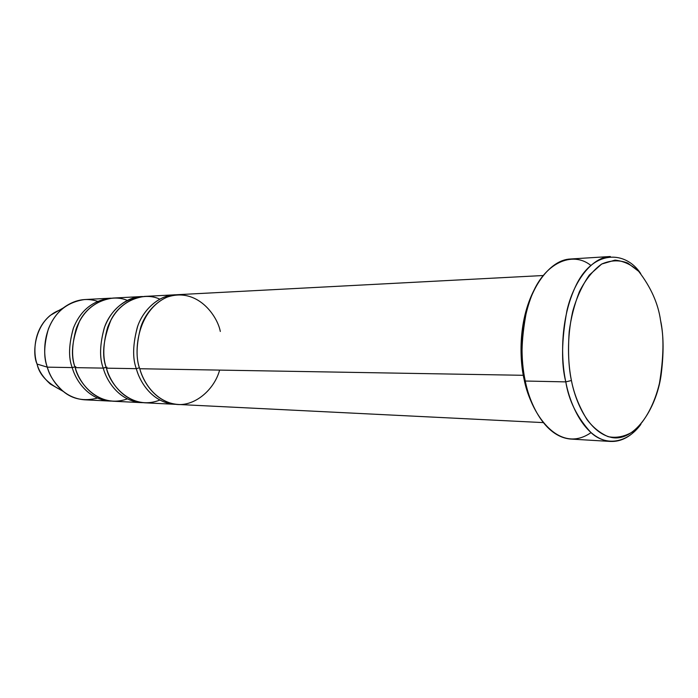 <?xml version="1.0" encoding="UTF-8"?>
<svg xmlns="http://www.w3.org/2000/svg" width="698" height="698" viewBox="0 0 698 698"><rect width="100%" height="100%" fill="white"/><g stroke="black" fill="none" stroke-linecap="round" stroke-linejoin="round"><path stroke-width="1.05" d="M590.997 432.638C557.135 456.091 528.857 408.897 525.271 381.029L565.799 381.885L571.418 380.515C568.617 367.637 567.875 351.347 569.193 331.629C570.929 318.079 574.332 304.773 579.392 291.712C585.552 279.549 592.986 270.327 601.693 264.036C610.715 260.136 619.414 259.822 627.79 263.094L638.696 271.348C650.894 287.253 658.17 303.551 660.526 320.251C658.17 303.551 650.894 287.253 638.696 271.348C631.769 264.856 623.881 261.113 615.051 260.118L601.693 264.036L589.321 275.056C582.097 285.587 576.557 297.714 572.7 311.439C566.54 339.123 568.093 363.833 571.418 380.515C573.922 393.593 579.104 406.594 586.948 419.515C592.916 427.368 599.983 433.083 608.15 436.669C616.779 438.344 625.364 436.477 633.906 431.076C646.086 420.414 654.933 402.38 659.47 383.211C663.737 357.158 664.095 336.174 660.526 320.251L661.32 325.015C663.641 337.684 663.658 353.616 661.39 372.802C657.629 406.201 635.398 442.331 611.657 437.489C588.344 432.559 575.422 401.638 571.418 380.515L565.799 381.885C568.748 400.565 577.15 417.491 591.023 432.655C605.245 445.891 626.324 444.19 640.869 424.349C631.769 436.198 621.665 441.895 610.567 441.45C584.671 439.173 569.926 404.404 565.799 381.885L525.271 381.029L524.154 379.564C526.126 389.964 530.079 400.582 536.029 411.427C530.079 400.582 526.126 389.964 524.154 379.564C519.469 359.583 517.75 318.803 535.863 286.73C517.75 318.803 519.469 359.583 524.154 379.564L525.271 381.029C529.442 402.921 544.353 436.765 570.615 439.051L610.567 441.45M219.608 370.106C214.077 390.793 192.386 408.784 172.694 403.723C153.281 398.828 143.177 381.047 139.748 368.736L523.317 375.297L139.748 368.736C143.195 381.946 155.61 402.842 178.243 404.465L543.297 422.604M543.096 275.527L178.095 294.652C161.735 295.237 146.31 310.182 140.822 326.978C136.223 344.358 135.866 358.275 139.748 368.736C133.458 353.38 136.546 311.509 166.508 297.339C196.976 286.477 217.453 315.793 220.306 331.463M159.859 400.05C131.137 411.454 109.455 383.848 106.454 368.169L136.319 368.675C139.774 382.164 153.002 403.854 176.515 404.334L174.788 404.29C152.164 402.667 139.766 381.85 136.319 368.675C132.437 358.257 132.794 344.376 137.393 327.057C142.872 310.313 158.289 295.411 174.64 294.835L176.367 294.792C159.825 294.469 143.57 309.083 137.715 326.158C132.794 343.861 132.332 358.03 136.319 368.675L139.478 367.767L136.319 368.675L106.454 368.169C101.507 355.875 103.06 339.725 111.087 319.71C120.667 300.69 143.544 291.476 159.72 299.119M97.45 398.087C84.048 401.49 72.662 399.273 63.3 391.438C54.68 383.525 49.349 375.437 47.307 367.157C50.649 379.189 62.672 398.253 84.728 399.814L109.961 401.071C87.73 399.492 75.585 379.93 72.208 367.584L47.307 367.157L37.064 364.051C38.748 370.839 43.163 377.505 50.308 384.04L59.382 389.205C46.592 382.417 39.149 374.032 37.064 364.051C31.48 352.656 34.9 317.948 61.38 309.537M111.497 401.114L109.961 401.071M127.324 398.898C99.055 409.063 78.246 382.652 75.218 367.637C70.402 355.858 71.85 340.354 79.572 321.124C88.768 302.819 111.034 293.396 127.193 300.358M111.357 298.186C93.471 299.974 80.863 309.842 73.534 327.79C68.744 344.35 68.299 357.62 72.208 367.584L75.803 366.686L72.208 367.584C68.395 357.804 68.753 344.795 73.255 328.54C80.096 310.88 92.284 300.777 109.822 298.238L111.357 298.186M142.994 402.676L141.362 402.633C118.922 401.027 106.646 380.855 103.234 368.116C99.395 358.022 99.744 344.594 104.299 327.824C111.209 309.598 123.52 299.189 141.223 296.589L142.846 296.545C126.443 296.301 110.38 310.479 104.595 327.004C99.744 344.114 99.291 357.821 103.234 368.116L106.183 367.253M174.64 294.835L144.469 296.414C126.748 299.023 114.428 309.467 107.509 327.746C102.955 344.568 102.597 358.048 106.454 368.169C109.865 380.951 122.159 401.184 144.608 402.79L174.788 404.29M141.223 296.589L112.875 298.072C95.321 300.62 83.114 310.75 76.274 328.47C71.763 344.768 71.414 357.83 75.218 367.637L103.234 368.116L75.218 367.637C78.604 380.026 90.757 399.64 113.015 401.219L141.362 402.633M106.951 367.192L103.234 368.116M59.269 310.235L50.212 315.426C32.771 330.084 33.268 353.834 37.064 364.051L47.307 367.157C42.691 354.732 42.133 325.722 63.186 307.993C74.293 299.774 85.671 297.531 97.319 301.248M109.822 298.238L84.598 299.555C67.2 302.051 55.116 311.901 48.345 329.116C43.878 344.952 43.529 357.629 47.307 367.157L72.208 367.584M640.668 273.52C625.556 250.53 593.588 249.605 576.312 284.819C559.482 319.431 561.131 360.508 565.799 381.885C561.157 364.042 561.532 340.319 566.924 310.715C573.372 282.14 591.459 257.178 610.314 256.506L570.371 259.01C551.245 259.717 532.94 284.042 526.414 311.832C520.952 340.615 520.568 363.684 525.271 381.029C521.074 361.861 519.068 328.453 531.51 296.092C543.951 263.172 572.281 250.434 590.77 265.371M50.308 384.04L63.3 391.438M50.212 315.426L63.186 307.993"/></g></svg>
